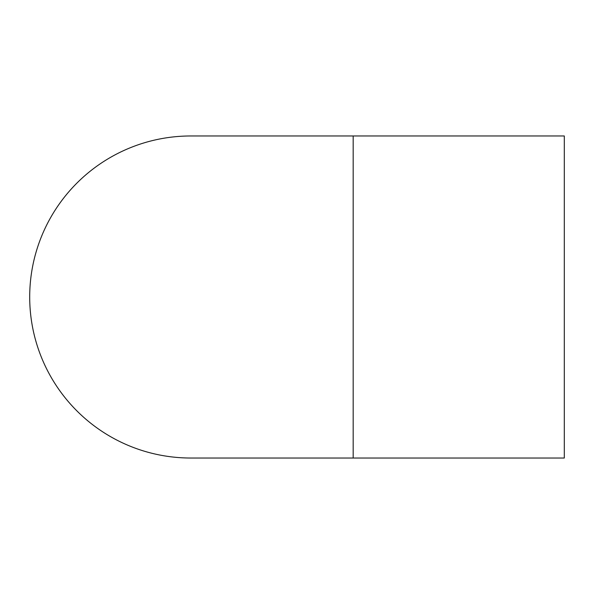 <?xml version="1.0" encoding="UTF-8"?>
<svg xmlns="http://www.w3.org/2000/svg" width="594" height="594" viewBox="0 0 594 594"><rect width="100%" height="100%" fill="white"/><g stroke="black" fill="none" stroke-linecap="round" stroke-linejoin="round"><path stroke-width="0.89" d="M353.178 135.974L564.3 135.974L564.3 458.026L190.726 458.026A161.026 161.026 0 0 1 29.7 297A161.026 161.026 0 0 1 190.726 135.974L353.178 135.974L353.178 458.026"/></g></svg>
